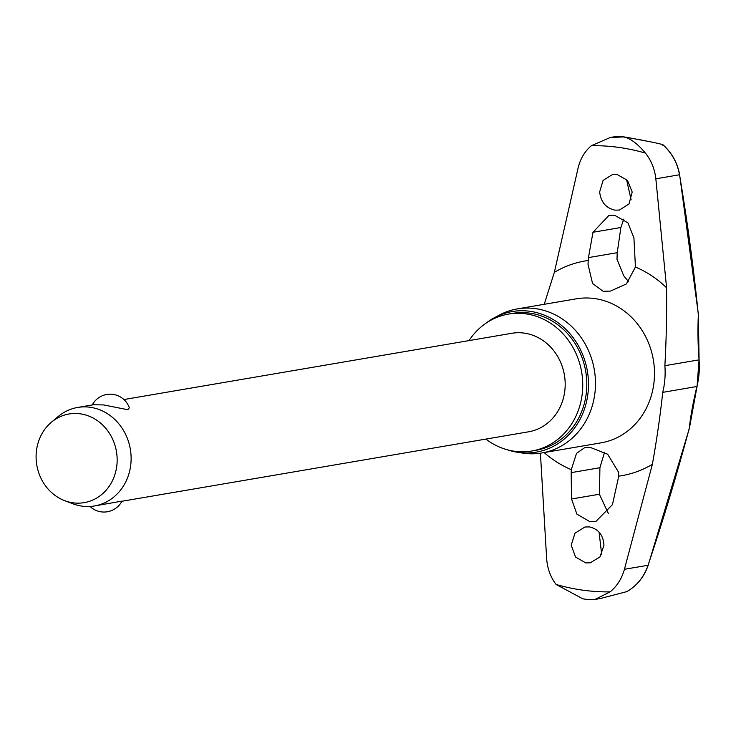 <?xml version="1.0" encoding="UTF-8"?>
<svg xmlns="http://www.w3.org/2000/svg" width="736" height="736" viewBox="0 0 736 736"><rect width="100%" height="100%" fill="white"/><g stroke="black" fill="none" stroke-linecap="round" stroke-linejoin="round"><path stroke-width="1.1" d="M689.282 427.984A1.251 0.543 -173.4 0 1 689.384 428.232A1.251 0.543 -173.4 0 1 689.227 428.462L689.328 428.361M698.344 314.953L699.08 359.849A77.133 69.294 80.3 0 1 696.928 386.529A157.9 62.394 108.7 0 0 689.227 428.462A936.624 370.116 -71.3 0 1 648.085 565.23C644.037 576.95 636.916 585.773 626.732 591.698L626.851 591.643C637.017 585.727 644.138 576.923 648.186 565.257L648.094 565.22M616.345 136.445L623.401 136.933C629.988 138.046 637.33 143.437 645.408 153.097C651.231 160.384 654.709 168.949 655.84 178.811L666.577 287.785C666.871 314.235 666.31 340.198 664.875 365.691A77.133 69.294 80.3 0 1 662.731 392.371C660.238 415.619 656.788 439.604 652.372 464.315L624.422 569.278L648.186 565.257L689.347 428.416A1.251 1.251 0 0 0 689.384 428.232L697.056 386.464L662.731 392.371M624.422 569.278C621.745 578.726 616.97 586.27 610.107 591.882L595.01 599.435L587.981 599.555M485.861 439.098A69.442 62.385 -99.7 0 0 514.62 451.269A69.442 62.385 -99.7 0 0 531.843 451.002A69.442 62.385 -99.7 0 0 582.673 381.57A69.442 62.385 -99.7 0 0 525.679 313.821A69.442 62.385 -99.7 0 0 508.456 314.097A69.442 62.385 -99.7 0 0 469.034 340.593M531.843 451.002L535.9 450.312A69.442 62.385 -99.7 0 0 586.73 380.88A69.442 62.385 -99.7 0 0 529.736 313.131A69.442 62.385 -99.7 0 0 512.514 313.398L508.456 314.097M517.564 452.29L522.808 453.1A73.076 65.642 -99.7 0 0 523.802 453.247A73.076 65.642 -99.7 0 0 541.926 452.962A73.076 65.642 -99.7 0 0 595.406 379.905A73.076 65.642 -99.7 0 0 535.44 308.614A73.076 65.642 -99.7 0 0 517.316 308.899A73.076 65.642 -99.7 0 0 499.238 315.118L494.555 317.621A71.318 64.069 80.3 0 1 529.892 311.282A71.318 64.069 80.3 0 1 588.248 390.66A71.318 64.069 80.3 0 1 518.53 452.428A71.318 64.069 80.3 0 1 517.564 452.29A71.318 64.069 80.3 0 1 507.5 449.834M485.88 323.279A71.318 64.069 80.3 0 1 494.555 317.621M626.897 591.606L600.18 598.552M627.192 137.402L651.489 142.02A227.222 204.13 80.3 0 1 662.823 144.615L662.832 145.378M585.746 562.911L575.506 557.005L571.219 545.21L574.963 533.241L584.945 526.994L589.453 526.921C598.478 529.009 603.308 535.146 603.943 545.312L599.978 556.885L590.254 562.828L585.746 562.911M540.408 453.201L546.646 558.578C547.363 568.505 550.519 577.134 556.094 584.458L582.857 598.846L585.304 599.159M571.173 472.641L571.283 469.66L576.518 453.367L584.872 447.525L590.622 447.562L607.651 454.232L618.709 472.457L618.111 479.09L612.462 504.62L595.7 521.631L589.987 521.732L576.895 514.124L571.532 498.99L571.173 472.641L599.904 467.728A940.111 408.406 -90.2 0 1 599.389 494.233L608.414 513.608M599.665 191.884L603.097 180.394L612.527 174.506L616.998 174.432L627.422 180.311L632.196 192.022L629.032 203.89L619.418 210.073L614.937 210.146C605.866 208.058 600.778 201.977 599.665 191.884M592.986 232.263L608.957 215.381L614.643 215.289L627.955 222.861L633.926 237.894L635.435 267.012L626.391 283.949L610.521 291.079L603.189 291.309L592.563 283.544L588 264.215L588.469 257.6L592.986 232.263L620.853 227.507A940.111 379.767 -74.3 0 1 617.21 252.687L616.998 259.265L623.686 275.706L628.691 281.851M544.217 304.308L554.337 272.357L578.064 168.112C580.336 158.728 584.78 151.248 591.394 145.673L610.383 137.457L623.401 136.933L620.853 136.528M599.058 532.11L601.68 554.291M626.511 179.317L631.12 199.861M604.569 452.3L599.904 467.728M51.318 422.308L57.969 416.696A49.965 44.887 80.3 0 1 77.676 407.45A49.965 44.887 80.3 0 1 90.068 407.256A49.965 44.887 80.3 0 1 131.072 455.998A49.965 44.887 80.3 0 1 94.502 505.954A49.965 44.887 80.3 0 1 82.11 506.147A49.965 44.887 80.3 0 1 72.846 503.774L64.704 500.682A44.97 40.397 80.3 0 1 36.8 465.124A44.97 40.397 80.3 0 1 51.318 422.308A44.97 40.397 80.3 0 1 80.206 413.816A44.97 40.397 80.3 0 1 116.996 463.864A44.97 40.397 80.3 0 1 73.039 502.817A44.97 40.397 80.3 0 1 64.704 500.682M94.502 505.954L121.983 501.106A20.295 20.295 0 0 1 89.994 506.46M123.924 399.547L511.741 333.298A49.965 44.887 80.3 0 1 524.133 333.104A49.965 44.887 80.3 0 1 565.138 381.846A49.965 44.887 80.3 0 1 528.568 431.802L121.891 501.271M92.258 404.956A20.295 20.295 0 0 1 129.343 407.772L127.806 409.722L103.647 404.938L93.454 404.754L77.676 407.45M623.861 219.052L620.853 227.507M662.704 144.596C671.766 152.794 677.368 162.849 679.503 174.763L679.613 174.616C677.46 162.785 671.876 152.784 662.878 144.642M655.84 178.811L679.503 174.763A936.624 409.363 -93.3 0 1 698.354 315.054A157.9 69.009 86.7 0 0 699.08 359.849L664.875 365.691M699.071 359.794L697.056 386.464M591.394 145.673A223.726 200.983 80.3 0 1 618.562 147.375A223.726 200.983 80.3 0 1 645.408 153.097M610.107 591.882A223.726 200.983 80.3 0 1 582.94 590.18A223.726 200.983 80.3 0 1 556.094 584.458M624.027 136.933A233.468 209.742 80.3 0 1 626.262 137.255M621.8 136.638A233.468 209.742 80.3 0 1 623.834 136.905M541.926 452.962L600.935 442.879A73.076 65.642 -99.7 0 0 654.414 369.822A73.076 65.642 -99.7 0 0 594.449 298.54A73.076 65.642 -99.7 0 0 576.325 298.816L517.316 308.899M571.283 469.66A108.91 97.842 80.3 0 1 544.143 452.585M554.337 272.357A108.91 97.842 80.3 0 1 588.11 260.507M635.435 267.012A108.91 97.842 80.3 0 1 666.577 287.785M652.372 464.315A108.91 97.842 80.3 0 1 618.608 476.164M571.532 498.99L599.389 494.233M588.469 257.6L617.21 252.687M582.857 598.846L588.248 599.592M698.482 315.174A1.251 1.251 0 0 0 698.473 314.99L679.613 174.616M601.137 598.386L595.01 599.435M651.489 142.02L638.682 139.49M616.51 136.408L610.383 137.457"/></g></svg>
